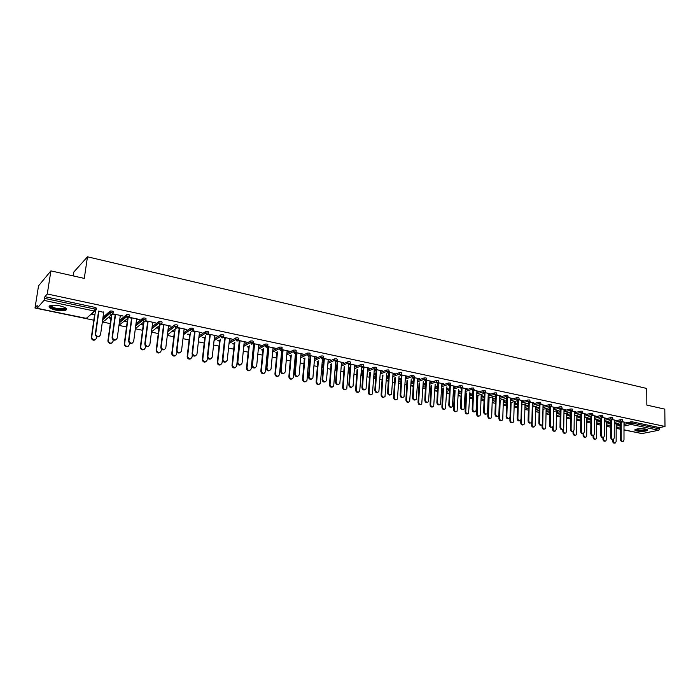 <?xml version="1.0" encoding="UTF-8"?>
<svg xmlns="http://www.w3.org/2000/svg" width="700" height="700" viewBox="0 0 700 700"><rect width="100%" height="100%" fill="white"/><g stroke="black" fill="none" stroke-linecap="round" stroke-linejoin="round"><path stroke-width="1.05" d="M55.799 310.118C60.288 310.957 63.63 310.984 65.826 310.188C67.707 308.787 65.704 307.344 59.832 305.865C55.335 305.007 51.975 304.973 49.752 305.769C47.871 307.195 49.884 308.648 55.799 310.118M636.834 430.981C641.576 431.646 645.137 431.463 647.526 430.412L645.697 429.082C640.946 428.4 637.367 428.592 634.988 429.642C634.48 430.15 635.093 430.596 636.834 430.981M73.229 275.914L73.815 272.046L87.474 256.804L646.756 388.474L646.861 405.099L664.808 409.141L665 426.466L659.523 427.63L632.021 421.767L632.03 423.054L659.531 428.89L659.523 427.63M35 308.017L37.214 305.489L37.065 308.271L44.004 300.396L44.896 296.704L47.276 293.983L50.907 270.882L38.544 285.828L35 308.017L93.809 320.197M102.349 321.965L110.294 323.61M118.965 325.404L126.534 326.97M135.336 328.79L142.52 330.277M151.454 332.124L158.279 333.541M167.335 335.414L173.81 336.752M182.98 338.651L189.105 339.92M198.389 341.845L204.19 343.044M213.57 344.986L219.048 346.124M228.541 348.084L233.704 349.151M243.294 351.137L248.141 352.144M252.744 353.098L253.181 353.185M257.828 354.148L262.386 355.092M266.936 356.037L267.558 356.16M272.16 357.114L276.421 357.998M280.936 358.934L281.733 359.1M286.291 360.045L290.273 360.868M294.735 361.786L295.706 361.988M300.221 362.924L303.922 363.694M308.35 364.604L309.488 364.84M313.959 365.767L317.398 366.476M321.773 367.386L323.076 367.658M327.504 368.576L330.68 369.233M335.02 370.125L336.481 370.431M340.865 371.341L343.787 371.945M348.084 372.838L349.703 373.17M354.043 374.071L356.72 374.623M360.973 375.498L362.74 375.865M367.045 376.757L369.477 377.265M373.695 378.131L375.611 378.534M379.873 379.418L382.069 379.864M386.243 380.73L388.299 381.159M392.525 382.034L394.494 382.436M398.632 383.294L400.829 383.749M405.011 384.615L406.752 384.983M410.856 385.831L413.184 386.312M417.331 387.17L418.854 387.485M422.922 388.325L425.381 388.832M429.494 389.69L430.806 389.961M434.831 390.793L437.421 391.326M441.499 392.175L442.592 392.402M446.591 393.225L449.304 393.785M453.338 394.625L454.239 394.809M458.202 395.631L461.037 396.217M465.036 397.04L465.736 397.189M469.665 398.002L472.614 398.615M476.577 399.438L477.094 399.543M480.988 400.348L484.05 400.977M492.161 402.658L495.338 403.314M503.204 404.941L506.485 405.624M514.106 407.199L517.492 407.908M524.878 409.43L528.36 410.156M535.517 411.635L539.105 412.379M546.026 413.814L549.71 414.575M556.404 415.957L560.184 416.745M566.668 418.084L570.535 418.889M576.8 420.184L580.764 420.998M586.819 422.257L590.87 423.098M596.724 424.305L600.854 425.162M606.506 426.335L610.715 427.201M616.175 428.33L620.471 429.223M623.997 429.949L636.633 432.486M659.531 428.89L658.665 430.264L642.031 433.554M50.907 270.882L84.289 278.399L87.474 256.804M47.276 293.983L665 426.466M622.562 421.767L624.837 422.249M616.184 423.876L616.971 424.043M623.997 422.398L624.837 422.572M616.184 424.191L616.971 424.358M103.303 319.244L102.865 319.165M103.005 317.328L110.145 311.019L112.114 311.019L113.26 311.762L113.067 313.18M44.896 296.704L95.288 307.44L96.478 308.192L96.267 309.636M616.184 424.953L620.471 423.981M623.997 423.176L632.021 421.767M120.278 315.805L122.972 315.954L112.875 313.898M112.648 314.195L115.526 314.799M108.386 317.8L111.02 318.351M111.405 318.019L108.771 317.467M136.019 323.566L143.028 318.036L144.996 318.027L146.064 318.745L145.889 320.119M152.661 322.656L155.278 322.796L145.731 320.775M145.486 321.142L148.05 321.685M140.639 324.555L143.194 325.089M143.614 324.774L141.05 324.231M168.026 329.744L174.921 324.835L176.899 324.826L177.888 325.517L177.721 326.848M184.082 329.306L186.62 329.438L177.581 327.521M177.345 327.88L179.611 328.361M171.981 331.126L174.431 331.634M174.869 331.328L172.419 330.811M199.071 335.851L205.879 331.441L207.856 331.415L208.766 332.089L208.626 333.375M214.594 335.764L217.053 335.886L208.486 334.066M208.259 334.425L210.245 334.845M202.694 337.558L204.759 337.986M205.222 337.689L203.157 337.26M229.197 341.845L235.926 337.855L237.921 337.82L238.752 338.467L238.63 339.719M244.221 342.037L246.61 342.142L238.49 340.419M238.28 340.777L239.995 341.136M232.531 343.805L234.22 344.164M234.71 343.875L233.021 343.516M258.457 347.716L265.116 344.076L267.111 344.041L267.89 344.662L267.776 345.887M273.009 348.127L275.336 348.224L266.787 346.412M267.435 346.946L268.905 347.252M261.511 349.877L262.859 350.166M267.409 351.111L268.021 351.243M268.065 350.866L267.444 350.744M263.375 349.886L262.027 349.606M286.886 353.465L293.501 350.114L295.488 350.079L296.214 350.674L296.109 351.89M300.991 354.043L303.249 354.139L295.181 352.433M295.767 352.94L297.001 353.203M289.686 355.784L290.701 355.994M295.164 356.93L296.135 357.131M296.161 356.764L295.199 356.562M291.235 355.731L290.22 355.521M308.945 362.005L309.785 361.305M314.51 359.082L321.099 355.985L323.059 355.959L323.759 356.519L323.662 357.726M328.195 359.8L330.4 359.887L322.77 358.269M323.312 358.767L324.319 358.986M317.082 361.524L317.791 361.672M322.158 362.591L323.461 362.863M323.496 362.495L322.192 362.224M318.342 361.41L317.642 361.27M335.37 367.526L336.779 366.59M341.381 364.569L347.926 361.699L349.886 361.672L350.543 362.206L350.455 363.405M354.664 365.409L356.808 365.479L350.289 364.096M350.096 364.438L350.892 364.604M348.434 368.095L349.939 368.41M350.079 368.069L348.46 367.727M361.183 372.531L363.029 371.77M367.509 369.933L374.036 367.255L375.979 367.229L376.6 367.736L376.521 368.935M380.424 370.851L382.506 370.921L376.355 369.618M375.567 369.828L376.757 370.081M375.935 373.546L375.454 373.389M374.01 373.45L375.436 373.748M375.944 373.494L374.027 373.091M386.435 377.676L388.57 376.854M392.945 375.165L399.446 372.654L401.371 372.636L401.887 374.316M405.501 376.162L407.531 376.224L401.73 374.999M400.977 375.2L401.931 375.401M398.93 378.315L400.286 378.595M398.912 378.665L400.26 378.954M411.031 382.699L413.438 381.824M417.707 380.275L424.183 377.921L426.09 377.904L426.589 379.549M429.922 381.325L431.891 381.386L426.431 380.231M425.705 380.433L426.44 380.59M423.185 383.399L424.471 383.67M423.168 383.749L424.454 384.02M434.998 387.608L437.649 386.689M441.831 385.262L448.271 383.049L450.17 383.031L450.651 384.65M453.714 386.365L455.63 386.409L450.494 385.324M446.819 388.36L448.044 388.614M446.81 388.701L448.026 388.955M458.343 392.394L461.239 391.457M465.325 390.127L471.748 388.045L473.629 388.027L474.093 389.62M476.901 391.265L478.765 391.309L473.944 390.285M469.866 393.19L471.021 393.435M469.849 393.531L471.004 393.776M481.11 397.075L484.225 396.113M488.224 394.879L494.62 392.91L496.492 392.901L496.939 394.467M499.502 396.051L501.323 396.086L496.79 395.132M492.327 397.898L493.421 398.134M492.319 398.239L493.412 398.466M503.309 401.642L506.634 400.662M510.554 399.516L516.924 397.652L518.779 397.644L519.216 399.192M521.535 400.715L523.32 400.75L519.067 399.849M514.238 402.5L515.279 402.71M514.229 402.832L515.27 403.051M524.965 406.096L528.491 405.116M532.332 404.049L538.676 402.281L540.523 402.281L540.934 403.795M543.034 405.265L544.766 405.291L540.785 404.451M535.622 406.98L536.602 407.19M535.614 407.312L536.602 407.514M546.087 410.463L549.806 409.474M553.569 408.476L559.895 406.796L561.724 406.796L562.126 408.293M564.016 409.701L565.705 409.727L561.986 408.94M556.491 411.355L557.419 411.547M556.483 411.679L557.419 411.88M566.72 414.715L570.605 413.735M574.298 412.799L580.597 411.206L582.418 411.206L582.811 412.676M584.491 414.033L586.136 414.05L582.663 413.315M576.861 415.625L577.745 415.809M576.852 415.949L577.736 416.132M586.854 418.88L590.914 417.9M594.536 417.025L600.81 415.502L602.613 415.502L602.997 416.955M604.476 418.267L606.086 418.276L602.858 417.594M596.75 419.799L597.59 419.974M596.75 420.123L597.581 420.297M606.524 422.949L610.733 421.977M614.294 421.146L620.541 419.703L622.335 419.703L622.711 421.137M606.524 421.846L607.337 422.021M606.524 422.17L607.337 422.336M614.294 420.341L615.886 420.35L612.771 419.694M596.75 420.928L600.88 419.947M604.476 419.099L610.733 417.62L612.535 417.62L612.911 419.055M586.863 417.725L587.72 417.909M586.863 418.049L587.72 418.224M594.545 416.159L596.173 416.176L592.821 415.467M576.844 416.815L580.825 415.826M584.483 414.925L590.765 413.368L592.576 413.368L592.961 414.829M566.738 413.507L567.639 413.691M566.729 413.831L567.639 414.015M574.315 411.88L575.986 411.898L572.39 411.136M556.465 412.598L560.271 411.618M563.999 410.646L570.308 409.019L572.136 409.01L572.53 410.498M546.114 409.176L547.076 409.377M546.114 409.509L547.067 409.71M553.586 407.496L555.301 407.523L551.451 406.709M535.587 408.293L539.21 407.312M543.016 406.28L549.351 404.556L551.189 404.547L551.6 406.053M525 404.749L526.006 404.967M524.991 405.081L525.997 405.291M532.35 402.999L534.109 403.034L529.996 402.159M514.202 403.882L517.633 402.902M521.509 401.8L527.87 399.989L529.716 399.98L530.145 401.502M503.352 400.216L504.42 400.435M503.344 400.549L504.411 400.767M510.589 398.396L512.391 398.431L507.999 397.504M492.275 399.368L495.504 398.405M499.459 397.215L505.846 395.299L507.71 395.29L508.148 396.839M481.162 395.561L482.291 395.797M481.154 395.902L482.282 396.139M488.267 393.671L490.114 393.715L485.433 392.726M469.796 394.748L472.806 393.794M476.849 392.516L483.254 390.495L485.135 390.477L485.59 392.061M458.412 390.793L459.602 391.037M458.404 391.134L459.585 391.379M465.377 388.832L467.276 388.876L462.298 387.826M446.749 390.014L449.523 389.086M453.653 387.704L460.084 385.56L461.974 385.551L462.446 387.152M435.076 385.892L436.336 386.155M435.059 386.243L436.319 386.505M441.892 383.863L443.844 383.915L438.541 382.795M423.089 385.166L425.626 384.274M429.852 382.777L436.301 380.502L438.209 380.485L438.699 382.113M411.136 380.87L412.457 381.15M411.119 381.229L412.44 381.5M417.795 378.761L419.79 378.822L414.164 377.632M413.42 377.834L414.269 378.017M398.816 380.205L401.091 379.356M405.414 377.738L411.898 375.305L413.814 375.287L414.321 376.95M386.566 375.716L387.949 376.014M386.54 376.075L387.931 376.364M393.05 373.529L395.098 373.59L389.13 372.33M388.351 372.531L389.428 372.759M373.896 375.121L375.882 374.325M380.319 372.566L386.829 369.976L388.754 369.95L389.287 371.639M361.305 370.79L362.766 371.096M363.099 370.799L361.331 370.431M367.631 368.148L369.74 368.217L363.414 366.879M363.213 367.211L363.912 367.36M348.303 369.915L349.991 369.197M354.533 367.264L361.069 364.49L363.02 364.464L363.659 364.989L363.571 366.188M330.505 364.332L331.056 364.446M335.387 365.356L336.849 365.662M336.875 365.304L335.414 364.998M331.616 364.201L331.065 364.079M341.521 362.626L343.691 362.705L336.28 361.13M336.796 361.62L337.697 361.812M322.245 364.779L323.374 363.956M328.037 361.839L334.609 358.864L336.569 358.829L337.243 359.38L337.146 360.588M303.485 358.671L304.342 358.855M308.752 359.774L309.89 360.019M309.925 359.651L308.787 359.406M304.885 358.592L304.027 358.409M314.685 356.947L316.916 357.035L309.076 355.373M309.636 355.871L310.756 356.116M295.461 359.188L296.004 358.627M300.79 356.291L307.396 353.071L309.365 353.036L310.082 353.614L309.977 354.83M275.704 352.852L276.876 353.098M281.382 354.043L282.179 354.209M282.214 353.841L281.418 353.666M277.401 352.826L276.229 352.581M287.096 351.102L289.389 351.199L281.085 349.44M281.697 349.965L283.054 350.254M272.773 350.604L279.414 347.121L281.4 347.078L282.152 347.69L282.039 348.915M247.126 346.868L248.64 347.183M253.234 348.145L253.671 348.241M253.706 347.856L253.269 347.769M249.148 346.902L247.625 346.588M258.711 345.1L261.074 345.205L253.172 343.534M252.963 343.884L254.555 344.216M243.932 344.794L250.618 340.988L252.621 340.953L253.426 341.591L253.304 342.825M217.718 340.707L219.599 341.101M220.071 340.804L218.199 340.41M229.513 338.922L231.945 339.036L223.597 337.269M223.379 337.627L225.225 338.012M214.252 338.861L221.016 334.67L223.002 334.644L223.869 335.3L223.737 336.569M187.442 334.364L189.7 334.836M190.155 334.53L187.898 334.058M199.447 332.561L201.95 332.684L193.148 330.82M192.92 331.179L195.037 331.625M183.671 332.806L190.514 328.16L192.491 328.142L193.445 328.825L193.287 330.137M156.406 327.863L158.926 328.387M159.355 328.072L156.835 327.547M168.49 326.007L171.071 326.139L161.779 324.179M161.534 324.537L163.949 325.045M152.154 326.664L159.101 321.457L161.07 321.449L162.094 322.158L161.928 323.505M124.635 321.204L127.234 321.746M127.628 321.422L125.038 320.871M136.588 319.261L139.248 319.401L129.447 317.328M129.194 317.695L131.906 318.273M119.639 320.451L126.718 314.554L128.678 314.554L129.789 315.28L129.605 316.671M94.938 314.562L92.26 314.002L91.892 314.344L94.57 314.904M103.705 312.305L98.884 311.281M622.711 441.429L622.562 441.464C621.407 441.744 620.707 441.079 620.462 439.469L621.197 439.32C621.442 440.921 622.142 441.586 623.306 441.315L623.997 439.88L623.997 422.074M620.462 439.469L620.471 422.669M621.197 439.32L621.215 422.494M614.871 443.047L614.722 443.074C613.576 443.345 612.876 442.689 612.64 441.096L613.366 440.947C613.602 442.54 614.303 443.196 615.457 442.925L616.149 441.507L616.184 423.64M613.366 439.434L613.366 440.947M612.64 439.582L612.64 441.096M646.826 429.389L646.826 429.389C645.593 430.561 642.46 430.841 637.42 430.229L635.67 429.293M636.151 429.144L637.7 429.774C641.506 430.308 644.359 430.159 646.266 429.31L646.345 429.231M634.988 429.634L636.86 430.342C641.567 431.016 645.111 430.824 647.474 429.774L647.509 429.748M65.45 307.834L65.546 308.49L63.499 309.444C58.511 310.363 48.072 307.23 50.523 305.506M50.925 305.419C52.404 307.764 56.49 308.884 63.166 308.761L65.1 307.632M49.149 306.162C52.115 308.849 57.164 310.047 64.321 309.776L66.561 308.875M612.938 439.477L612.824 439.504C611.642 439.801 610.934 439.136 610.689 437.509L611.424 437.351C611.669 438.979 612.378 439.644 613.559 439.346L614.25 437.92L614.294 420.017M610.689 437.509L610.741 420.586M611.424 437.351L611.476 420.411M603.05 437.5L602.971 437.517C601.773 437.841 601.046 437.168 600.793 435.523L601.519 435.356C601.773 437.01 602.499 437.684 603.697 437.36L604.389 435.934L604.476 417.935M600.793 435.523L600.889 418.477M601.519 435.356L601.624 418.303M593.04 435.505L592.996 435.514C591.78 435.855 591.036 435.181 590.782 433.51L591.509 433.344C591.762 435.024 592.506 435.689 593.722 435.356L594.405 433.93L594.545 415.835M590.782 433.51L590.923 416.342M591.509 433.344L591.649 416.159M582.907 433.475L582.907 433.475C581.665 433.842 580.913 433.178 580.641 431.471L581.367 431.314C581.63 433.011 582.383 433.685 583.634 433.317L584.308 431.9L584.491 413.7M580.641 431.471L580.843 414.172M581.367 431.314L581.56 413.998M572.679 431.428C571.419 431.804 570.649 431.13 570.386 429.415L571.104 429.249C571.375 430.981 572.145 431.646 573.414 431.252L574.079 429.844L574.315 411.547M570.386 429.415L570.631 411.985M571.104 429.249L571.349 411.81L563.946 413.691M605.141 441.123L605.028 441.14C603.855 441.438 603.146 440.773 602.901 439.162L603.628 439.014C603.872 440.624 604.581 441.289 605.754 440.991L606.445 439.574L606.524 421.566M603.636 437.395L603.628 439.014M602.91 437.553L602.901 439.162M595.289 439.171L595.219 439.189C594.029 439.504 593.303 438.839 593.058 437.203L593.775 437.045C594.02 438.69 594.746 439.346 595.945 439.031L596.628 437.614L596.759 419.457M593.784 435.312L593.775 437.045M593.066 435.505L593.058 437.203M585.331 437.203L585.296 437.203C584.08 437.544 583.345 436.887 583.091 435.225L583.809 435.067C584.054 436.73 584.798 437.386 586.014 437.045L586.696 435.636L586.871 417.331M583.826 433.16L583.809 435.067M583.109 433.484L583.091 435.225M575.251 435.207C574.017 435.566 573.265 434.901 573.011 433.221L573.72 433.055C573.974 434.744 574.726 435.409 575.969 435.041L576.642 433.641L576.87 415.17M573.746 430.938L573.72 433.055M573.029 431.419L573.011 433.221M565.075 433.186C563.815 433.545 563.062 432.88 562.8 431.191L563.509 431.025C563.771 432.74 564.541 433.396 565.801 433.011L566.466 431.611L566.746 412.983M563.544 428.601L563.509 431.025M562.835 429.293L562.8 431.191M562.327 429.363C561.041 429.73 560.271 429.056 560.009 427.332L560.718 427.158C560.997 428.916 561.785 429.59 563.08 429.161L563.727 427.761L564.016 409.369M560.009 427.332L560.298 409.771M560.718 427.158L561.006 409.614M554.767 431.148C553.499 431.506 552.729 430.841 552.475 429.135L553.175 428.969C553.446 430.71 554.225 431.366 555.511 430.955L556.168 429.564L556.5 410.76M553.227 425.959L553.175 428.969M552.51 427.114L552.475 429.135M551.845 427.262C550.541 427.639 549.762 426.956 549.5 425.224L550.209 425.049C550.497 426.834 551.294 427.499 552.615 427.053L553.254 425.661L553.595 407.164M549.5 425.224L549.841 407.523M550.209 425.049L550.55 407.382M544.346 429.082C543.051 429.45 542.273 428.767 542.019 427.053L542.71 426.886C542.999 428.654 543.795 429.319 545.108 428.864L545.746 427.49L546.131 408.52M543.086 409.334L542.71 426.886M542.071 424.874L542.019 427.053M541.231 425.136C539.919 425.521 539.122 424.83 538.86 423.08L539.56 422.905C539.858 424.725 540.68 425.39 542.019 424.909L542.649 423.526L543.043 404.924M538.86 423.08L539.262 405.248M539.56 422.905L539.954 405.125M533.785 426.991C532.481 427.359 531.694 426.676 531.44 424.953L532.122 424.777C532.42 426.58 533.234 427.236 534.572 426.755L535.194 425.39L535.64 406.236M532.551 407.085L532.122 424.777M531.492 422.546L531.44 424.953M530.486 422.993C529.156 423.369 528.351 422.686 528.089 420.919L528.789 420.744C529.095 422.59 529.935 423.255 531.3 422.73L531.913 421.365L532.359 402.666M528.089 420.919L528.544 402.938M528.789 420.744L529.235 402.824M523.101 424.874C521.771 425.241 520.984 424.559 520.73 422.817L521.413 422.642C521.71 424.48 522.541 425.136 523.906 424.611L524.519 423.264L525.017 403.926M521.885 404.81L521.413 422.642M520.8 420.105L520.73 422.817M519.619 420.814C518.262 421.199 517.449 420.507 517.186 418.731L517.878 418.547C518.192 420.438 519.05 421.094 520.45 420.534L521.036 419.186L521.544 400.374M517.186 418.731L517.694 400.601M517.878 418.547L518.385 400.488M512.286 422.721C510.939 423.106 510.142 422.415 509.88 420.665L510.562 420.481C510.869 422.354 511.726 423.01 513.109 422.45L513.704 421.111L514.264 401.59M511.096 402.5L510.562 420.481M509.976 417.384L509.88 420.665M508.602 418.609C507.229 419.002 506.406 418.303 506.144 416.517L506.835 416.325C507.159 418.25 508.034 418.906 509.46 418.303L510.029 416.973L510.597 398.055M506.144 416.517L506.713 398.23M506.835 416.325L507.395 398.116M501.34 420.551C499.975 420.936 499.161 420.245 498.899 418.477L499.573 418.294C499.896 420.201 500.771 420.849 502.18 420.254L502.758 418.933L503.387 399.219M500.168 400.164L499.573 418.294M499.494 400.365L498.899 418.477M497.455 416.377C496.055 416.771 495.224 416.071 494.961 414.269L495.644 414.076C495.985 416.036 496.886 416.692 498.33 416.045L498.881 414.733L499.511 395.701M494.961 414.269L495.591 395.832M495.644 414.076L496.265 395.701M490.254 418.355C488.863 418.749 488.04 418.049 487.786 416.264L488.451 416.08C488.793 418.023 489.676 418.67 491.12 418.023L491.671 416.727L492.363 396.804M489.099 397.801L488.451 416.08M488.442 398.002L487.786 416.264M486.159 414.111C484.741 414.514 483.901 413.814 483.639 411.994L484.312 411.801C484.671 413.805 485.59 414.453 487.06 413.752L487.594 412.457L488.285 393.33M483.639 411.994L484.33 393.426M484.312 411.801L484.995 393.243M479.028 416.132C477.619 416.526 476.787 415.826 476.525 414.033L477.19 413.84C477.54 415.817 478.45 416.465 479.92 415.765L480.454 414.488L481.215 394.363M477.899 395.395L477.19 413.84M477.242 395.605L476.525 414.033M474.722 411.828C473.287 412.23 472.439 411.521 472.176 409.692L472.841 409.491C473.209 411.539 474.154 412.178 475.65 411.425L476.166 410.165L476.91 390.915M472.176 409.692L472.92 390.898M472.841 409.491L473.602 390.215M467.661 413.875C466.226 414.277 465.386 413.569 465.133 411.757L465.78 411.574C466.148 413.595 467.084 414.225 468.58 413.481L469.919 391.886M466.559 392.963L465.78 411.574M465.903 393.172L465.133 411.757M463.146 409.5C461.685 409.92 460.819 409.203 460.556 407.356L461.213 407.155C461.606 409.246 462.569 409.876 464.1 409.071L465.395 388.483M460.556 407.356L461.37 388.342M461.213 407.155L462.026 388.185M456.146 411.591C454.694 412.002 453.836 411.294 453.582 409.465L454.23 409.273C454.615 411.338 455.569 411.967 457.091 411.154L458.474 389.384M455.07 390.504L454.23 409.273M454.423 390.714L453.582 409.465M451.412 407.155C449.925 407.575 449.05 406.858 448.787 404.994L449.444 404.793C449.855 406.928 450.835 407.549 452.392 406.674L453.731 386.006M448.787 404.994L449.68 385.717M449.444 404.793L450.327 385.586M444.491 409.273C443.012 409.692 442.146 408.984 441.892 407.137L442.531 406.945C442.934 409.054 443.914 409.675 445.463 408.8L446.898 386.838M443.433 388.001L442.531 406.945M442.794 388.22L441.892 407.137M439.53 404.766C438.016 405.204 437.132 404.486 436.87 402.605L437.509 402.395C437.946 404.574 438.953 405.195 440.545 404.25L441.91 383.504M436.87 402.605L437.832 383.005M437.509 402.395L438.471 382.918M432.679 406.928C431.183 407.356 430.308 406.639 430.045 404.784L430.675 404.582C431.104 406.735 432.11 407.348 433.685 406.411L435.164 384.248M431.646 385.473L430.675 404.582M431.016 385.691L430.045 404.784M427.49 402.36C425.959 402.797 425.058 402.071 424.786 400.172L425.425 399.963C425.889 402.194 426.921 402.806 428.531 401.783L429.94 380.975M424.786 400.172L425.828 380.459M425.425 399.963L426.457 380.231M420.717 404.556C419.195 404.994 418.303 404.276 418.04 402.395L418.67 402.194C419.125 404.399 420.149 405.002 421.75 403.988L423.281 381.631M419.711 382.909L418.67 402.194M419.09 383.127L418.04 402.395M415.293 399.91C413.735 400.365 412.816 399.639 412.554 397.714L413.184 397.504C413.665 399.787 414.733 400.382 416.369 399.289L417.812 378.402M412.554 397.714L413.656 377.886M413.184 397.504L414.286 377.659M408.608 402.15C407.059 402.596 406.149 401.879 405.886 399.98L406.507 399.77C406.989 402.027 408.039 402.614 409.666 401.529L411.241 378.963M407.627 380.301L406.507 399.77M407.006 380.529L405.886 399.98M402.929 397.434C401.345 397.898 400.418 397.162 400.146 395.229L400.767 395.01C401.293 397.346 402.377 397.924 404.04 396.743L405.527 375.795M400.146 395.229L401.328 375.279M400.767 395.01L401.949 375.043M396.331 399.709C394.756 400.172 393.838 399.446 393.566 397.53L394.179 397.32C394.695 399.63 395.771 400.207 397.425 399.035L399.053 376.259M395.377 377.659L394.179 397.32M394.765 377.886L393.566 397.53M390.408 394.914C388.797 395.395 387.852 394.66 387.581 392.7L388.194 392.481C388.745 394.879 389.865 395.439 391.545 394.17L393.067 373.161M387.581 392.7L388.832 372.636M388.194 392.481L389.445 372.391M383.889 397.241C382.287 397.714 381.36 396.979 381.089 395.045L381.692 394.826C382.235 397.206 383.346 397.757 385.017 396.498L386.706 373.502M382.961 374.973L381.692 394.826M382.366 375.209L381.089 395.045M377.711 392.368C376.075 392.866 375.121 392.123 374.841 390.145L375.445 389.918C376.04 392.376 377.186 392.919 378.884 391.554L380.45 370.493M374.841 390.145L376.171 369.959M375.445 389.918L376.775 369.714M371.289 394.73C369.661 395.22 368.707 394.485 368.445 392.534L369.031 392.315C369.618 394.748 370.755 395.281 372.444 393.925L374.185 370.711M370.387 372.251L369.031 392.315M369.801 372.488L368.445 392.534M364.849 389.786C363.186 390.294 362.206 389.55 361.935 387.555L362.53 387.328C363.16 389.848 364.332 390.364 366.047 388.894L367.658 367.78M361.935 387.555L363.344 367.238M362.53 387.328L363.939 366.993M358.514 392.192C356.86 392.7 355.898 391.956 355.626 389.979L356.213 389.76C356.834 392.254 357.998 392.77 359.704 391.309L361.506 367.868M357.648 369.486L356.213 389.76M357.061 369.731L355.626 389.979M351.811 387.17C350.114 387.695 349.125 386.951 348.845 384.921L349.431 384.694C350.105 387.275 351.312 387.774 353.045 386.19L354.699 365.033M348.845 384.921L350.332 364.49M349.431 384.694L350.919 364.236M345.572 389.62C343.884 390.136 342.904 389.401 342.632 387.398L343.21 387.17C343.875 389.725 345.065 390.224 346.789 388.649L348.661 364.98M344.733 366.678L343.21 387.17M344.164 366.922L342.632 387.398M338.599 384.51C336.866 385.061 335.86 384.309 335.58 382.261L336.158 382.025C336.875 384.676 338.109 385.149 339.85 383.451L341.556 362.25M335.58 382.261L337.146 361.699M336.158 382.025L337.724 361.436M332.456 387.004C330.741 387.546 329.744 386.803 329.464 384.781L330.033 384.545C330.75 387.17 331.966 387.642 333.699 385.954L335.641 362.031M331.651 363.825L330.033 384.545M331.082 364.088L329.464 384.781M325.203 381.815C323.435 382.384 322.411 381.631 322.123 379.558L322.691 379.312C323.47 382.043 324.73 382.489 326.48 380.66L328.23 359.424M322.123 379.558L323.785 358.873M322.691 379.312L324.354 358.61M319.165 384.361C317.415 384.921 316.4 384.169 316.111 382.121L316.671 381.885C317.441 384.58 318.692 385.017 320.425 383.215L322.455 358.908M318.386 360.92L316.671 381.885M317.817 361.305L316.111 382.121M311.614 379.085C309.82 379.671 308.779 378.919 308.481 376.819L309.041 376.574C309.881 379.365 311.168 379.785 312.909 377.825L314.72 356.562M308.481 376.819L310.231 356.002M309.041 376.574L310.791 355.731M305.681 381.675C303.905 382.252 302.873 381.509 302.584 379.435L303.126 379.19C303.957 381.955 305.235 382.366 306.967 380.433L309.094 355.757M304.938 357.971L303.126 379.19M304.369 358.488L302.584 379.435M297.841 376.311C296.012 376.924 294.954 376.171 294.648 374.045L295.199 373.791C296.1 376.652 297.412 377.037 299.154 374.955L301.017 353.666M294.648 374.045L296.485 353.098M295.199 373.791L297.036 352.817M292.023 378.954C290.203 379.558 289.152 378.805 288.855 376.705L289.398 376.46C290.281 379.286 291.594 379.671 293.317 377.606L295.514 352.887M291.305 354.979L289.398 376.46M290.736 355.626L288.855 376.705M283.876 373.502C282.012 374.141 280.928 373.38 280.621 371.227L281.164 370.965C282.126 373.905 283.474 374.255 285.197 372.033L287.131 350.726M280.621 371.227L282.546 350.14M281.164 370.965L283.089 349.869M278.162 376.189C276.316 376.819 275.24 376.066 274.942 373.94L275.467 373.686C276.421 376.591 277.76 376.933 279.466 374.736L281.75 349.974M277.489 351.925L275.467 373.686M276.911 352.73L274.942 373.94M269.71 370.65C267.811 371.315 266.709 370.554 266.394 368.366L266.919 368.104C267.96 371.114 269.325 371.429 271.031 369.066L273.044 347.743M266.394 368.366L268.415 347.156M266.919 368.104L268.94 346.868M264.119 373.38C262.238 374.045 261.135 373.293 260.829 371.131L261.345 370.877C262.377 373.844 263.734 374.159 265.422 371.822L267.794 347.025M263.48 348.828L261.345 370.877M262.894 349.79L260.829 371.131M255.343 367.754C253.426 368.454 252.297 367.701 251.956 365.488L252.473 365.225C253.601 368.287 255.001 368.559 256.664 366.056L258.755 344.715M252.473 365.225L251.956 365.47L254.082 344.12M252.473 365.199L254.59 343.831M249.874 370.536C247.966 371.227 246.846 370.484 246.514 368.305L247.021 368.043C248.141 371.07 249.524 371.341 251.178 368.865L253.645 344.024M249.27 345.66L247.021 368.025L246.514 368.305L248.684 346.806M240.774 364.814C238.884 365.549 237.729 364.84 237.309 362.67L237.807 362.399C239.041 365.382 240.459 365.619 242.069 363.108L244.256 341.644M237.318 362.53L239.531 341.04M237.816 362.259L240.039 340.751M235.428 367.649C233.546 368.384 232.409 367.675 231.989 365.54L232.487 365.269C233.695 368.226 235.104 368.454 236.705 365.969L239.286 340.988M234.868 342.44L232.496 365.129M234.264 343.779L232.006 365.391M225.995 361.83C224.131 362.609 222.95 361.935 222.451 359.809L222.941 359.537C224.254 362.434 225.697 362.635 227.264 360.132L229.556 338.529M222.46 359.546L224.779 337.916M222.95 359.266L225.269 337.619M220.771 364.717C218.925 365.488 217.761 364.831 217.263 362.731L217.744 362.46C219.048 365.33 220.474 365.523 222.031 363.046L224.726 337.908M220.255 339.159L217.752 362.197M219.634 340.716L217.271 362.469M210.998 358.794C209.169 359.616 207.961 358.986 207.375 356.912L207.856 356.632C209.256 359.441 210.718 359.608 212.24 357.114L214.629 335.37M207.384 356.519L209.808 334.749M207.865 356.239L210.289 334.451M205.914 361.743C204.094 362.556 202.904 361.935 202.326 359.879L202.79 359.608C204.173 362.39 205.625 362.547 207.139 360.08L207.541 356.422M205.441 335.799L202.799 359.223M204.803 337.601L202.335 359.494M195.781 355.714C193.987 356.58 192.754 355.994 192.089 353.964L192.089 353.447L192.553 353.159L192.553 353.675C194.031 356.405 195.51 356.527 196.989 354.051L199.491 332.159M192.089 353.447L194.617 331.537M192.553 353.159L195.081 331.231M190.829 358.724C189.053 359.572 187.827 358.995 187.171 356.991L187.626 356.195L187.626 356.711C189.088 359.406 190.558 359.529 192.028 357.079L192.474 353.203M190.409 332.377L187.626 356.195M190.278 329.963L190.47 328.195M189.752 334.442L187.171 356.484M180.346 352.59C178.579 353.491 177.319 352.949 176.575 350.963L176.558 350.324L177.013 350.035L177.03 350.674C178.579 353.316 180.075 353.404 181.519 350.936L184.126 328.912M176.558 350.324L179.2 328.274M177.013 350.035L179.655 327.959M175.534 355.652C173.784 356.545 172.541 356.011 171.806 354.051L171.789 353.421L172.235 353.132L172.244 353.762C173.784 356.379 175.271 356.457 176.697 354.025L176.951 351.934M175.166 328.886L172.235 353.132M174.475 331.24L171.789 353.421M164.675 349.414C162.942 350.359 161.656 349.86 160.834 347.926L160.799 347.165L161.236 346.868L161.271 347.629C162.899 350.175 164.412 350.227 165.812 347.786L168.534 325.605M160.799 347.165L163.555 324.966M161.236 346.868L163.992 324.642M160.011 352.537C158.296 353.474 157.028 352.984 156.214 351.067L156.607 350.026L156.643 350.779C158.244 353.299 159.749 353.351 161.14 350.928L161.376 349.029M159.758 321.746L159.023 321.589M159.696 325.386L156.607 350.026M158.979 327.994L156.179 350.315M148.776 346.185C147.061 347.174 145.758 346.727 144.856 344.829L145.224 343.648L145.285 344.523C146.974 346.99 148.505 347.007 149.87 344.575L152.714 322.254M144.804 343.954L147.674 321.606M145.224 343.648L148.102 321.274M144.261 349.37C142.572 350.35 141.278 349.904 140.394 348.031L140.332 347.165L140.744 346.868L140.805 347.734C142.476 350.175 143.99 350.184 145.346 347.786L145.574 346.036M143.999 321.808L140.744 346.868M143.246 324.695L140.332 347.165M132.633 342.904C130.952 343.945 129.623 343.534 128.643 341.679L128.966 340.375L129.054 341.373C130.804 343.752 132.352 343.744 133.683 341.329L136.64 318.85M128.564 340.69L131.556 318.194M128.966 340.375L131.959 317.861M128.275 346.15C126.612 347.174 125.3 346.771 124.329 344.942L124.25 343.963L124.653 343.665L124.731 344.645C126.464 346.999 127.995 346.981 129.316 344.592L129.535 342.965M118.991 325.229L128.074 318.132L124.653 343.665M127.286 321.344L124.25 343.963M116.244 339.57C114.59 340.655 113.234 340.296 112.184 338.476L112.464 337.059L112.578 338.161C114.389 340.463 115.946 340.419 117.25 338.021L120.33 315.394M112.07 337.374L115.185 314.729M112.464 337.059L115.579 314.387M112.053 342.877C110.416 343.954 109.069 343.595 108.036 341.81L107.922 340.716L108.308 340.41L108.421 341.495C110.206 343.77 111.755 343.726 113.041 341.355L113.26 339.815M111.877 314.606L108.308 340.41M111.081 317.949L107.922 340.716M99.61 336.175C97.974 337.321 96.6 336.998 95.471 335.221L95.322 334.014L95.699 333.69L95.848 334.898C97.711 337.129 99.286 337.05 100.555 334.67L103.766 311.885M95.322 334.014L98.56 311.211M95.699 333.69L98.945 310.87M95.585 339.553C93.966 340.681 92.601 340.366 91.49 338.616L91.341 337.418L91.709 337.102L91.858 338.301C93.704 340.498 95.261 340.419 96.521 338.065L96.731 336.586M95.462 310.922L91.709 337.102M94.623 314.501L91.341 337.418M658.665 430.264L631.164 424.454L623.997 426.046M620.471 426.834L616.175 427.796M616.175 428.199L620.471 429.091M623.997 429.817L642.495 433.65M623.997 424.454L630.236 423.054L632.03 423.054L631.164 424.454L630.236 421.767M37.065 308.271L86.38 318.483L94.386 311.045L44.004 300.396M44.634 298.392L95.051 309.085L95.288 307.44M94.386 311.045L95.051 309.085L96.241 309.838L94.386 311.045M86.188 318.439L94.911 311.071M616.184 426.213L620.471 425.25M614.294 422.433L620.541 420.998L621.976 422.319L622.711 421.277L620.541 420.998L620.541 419.703M606.515 424.217L610.733 423.246M596.741 422.205L600.88 421.234M604.468 420.385L610.733 418.915L610.733 417.62M586.845 420.166L590.905 419.186M594.528 418.32L600.801 416.806L600.81 415.502M576.826 418.101L580.808 417.121M584.465 416.229L590.756 414.68L590.765 413.368M566.694 416.019L570.587 415.039M574.28 414.111L580.58 412.527L580.597 411.206M556.447 413.901L560.245 412.93M563.981 411.967L570.29 410.34L570.308 409.019M546.061 411.766L549.78 410.795M553.543 409.797L559.869 408.135L559.895 406.796M535.561 409.614L539.184 408.634M542.99 407.61L549.325 405.895L549.351 404.556M524.93 407.426L528.456 406.446M532.298 405.387L538.641 403.629L538.676 402.281M514.159 405.213L517.597 404.241M521.474 403.148L527.835 401.336L527.87 399.989M503.265 402.981L506.599 402.01M510.51 400.873L516.889 399.017L516.924 397.652M492.231 400.715L495.46 399.752M499.415 398.571L505.802 396.672L505.846 395.299M481.058 398.422L484.181 397.469M488.18 396.244L494.576 394.293L494.62 392.91M469.744 396.113L472.754 395.168M476.796 393.89L483.201 391.877L483.254 390.495M458.281 393.767L461.177 392.831M465.273 391.51L471.686 389.436L471.748 388.045M446.679 391.387L449.461 390.469M453.591 389.095L460.023 386.969L460.084 385.56M434.928 388.99L437.579 388.08M441.761 386.654L448.21 384.457L448.271 383.049M423.019 386.558L425.547 385.674M429.774 384.186L436.231 381.92L436.301 380.502M410.953 384.099L413.359 383.233M417.637 381.684L424.104 379.348L424.183 377.921M398.738 381.614L401.004 380.765M405.326 379.155L411.81 376.74L411.898 375.305M386.348 379.094L388.483 378.271M392.858 376.591L399.359 374.106L399.446 372.654M373.8 376.547L375.795 375.76M380.223 374.001L386.733 371.429L386.829 369.976M361.086 373.966L362.924 373.214M367.412 371.376L373.94 368.716L374.036 367.255M348.338 369.898L348.233 371.341L349.886 370.641M354.428 368.725L360.973 365.96L361.069 364.49M335.396 367.194L335.283 368.646L336.665 368.043M341.267 366.039L347.821 363.178L347.926 361.699M322.271 364.455L322.158 365.916L323.26 365.418M327.924 363.317L334.495 360.351L334.609 358.864M308.971 361.681L308.849 363.151L309.662 362.775M314.387 360.561L320.976 357.481L321.099 355.985M295.496 358.873L295.365 360.351L295.873 360.106M300.668 357.779L307.265 354.576L307.396 353.071M281.82 356.02L281.89 357.411M286.746 354.961L293.37 351.636L293.501 350.114M272.632 352.118L279.274 348.644L279.414 347.121M258.309 349.23L264.976 345.616L265.116 344.076M243.784 346.316L250.469 342.536L250.618 340.988M229.04 343.376L235.751 339.421L235.909 337.864M214.077 340.401L220.815 336.254L220.981 334.688M198.896 337.4L205.66 333.043L205.844 331.459M183.479 334.373L190.33 329.752L183.435 334.757M174.921 324.835L174.729 326.436L176.706 326.419L177.695 327.11L167.396 334.889M167.834 331.319L174.676 326.471L174.869 324.87M160.274 324.957L151.489 331.826M151.944 328.248L158.83 323.111L159.031 321.501M144.296 321.58L135.362 328.598M135.817 325.15L142.739 319.699L142.949 318.08M119.429 322.053L126.411 316.234L126.63 314.606M111.615 314.632L104.65 320.714L102.384 321.72M102.777 318.938L109.821 312.716L110.049 311.08M611.678 420.332L612.911 419.204L610.733 418.915L611.678 420.332M601.755 418.233L602.997 417.104L600.801 416.806L601.755 418.233M591.71 416.115L592.961 414.986L590.756 414.68L591.71 416.115M581.551 413.971L582.811 412.834L580.58 412.527L581.551 413.971M556.413 415.651L560.219 414.645M571.27 411.793L572.53 410.655L570.29 410.34L571.27 411.793M546.026 413.551L549.745 412.527M560.858 409.596L562.126 408.459L559.869 408.135L560.858 409.596M535.517 411.425L539.149 410.384M550.314 407.365L551.591 406.227L549.325 405.895L550.314 407.365M524.878 409.255L528.413 408.223M539.648 405.116L540.934 403.97L538.641 403.629L539.648 405.116M514.141 407.041L517.545 406.035M528.85 402.832L530.136 401.686L527.835 401.336L528.85 402.832M503.335 404.801L506.537 403.821M517.913 400.523L519.207 399.376L516.889 399.017L517.913 400.523M492.17 402.517L495.399 401.581M506.835 398.186L508.139 397.04L505.802 396.672L506.835 398.186L499.354 400.409M480.988 400.199L484.111 399.315M495.617 395.815L496.93 394.669L494.576 394.293L495.617 395.815M469.674 397.836L472.675 397.023M484.26 393.409L485.581 392.262L483.201 391.877L484.26 393.409L476.726 395.762M458.211 395.439L459.349 395.273M472.754 390.985L474.084 389.83L471.686 389.436L472.754 390.985M446.609 393.006L447.86 392.875M461.099 388.517L462.438 387.371L460.023 386.969L461.099 388.517M434.849 390.521L436.231 390.442M449.286 386.024L450.642 384.877L448.21 384.457L449.286 386.024M422.94 387.993L424.454 387.975M437.325 383.495L438.69 382.349L436.231 381.92L437.325 383.495M410.882 385.411L412.527 385.481M425.206 380.94L426.58 379.785L424.104 379.348L425.206 380.94M398.659 382.786L399.446 383.32L400.444 382.953M412.93 378.341L414.312 377.186L411.81 376.74L412.93 378.341M386.286 380.091L387.179 380.774L388.203 380.38M400.479 375.716L401.879 374.561L399.359 374.106L400.479 375.716M373.748 377.326L374.745 378.201L375.646 377.956M387.87 373.047L389.27 371.892L386.733 371.429L387.87 373.047M361.051 374.439L362.766 375.533M375.086 370.344L376.504 369.197L373.94 368.716L375.086 370.344M348.189 371.359L349.72 372.96M362.127 367.614L363.554 366.459L360.973 365.96L362.127 367.614M335.3 368.996L336.49 370.274M348.994 364.831L350.429 363.685L347.821 363.178L348.994 364.831M335.676 362.023L337.129 360.868L334.495 360.351L335.676 362.023M323.094 367.483L322.105 365.942L323.085 367.561M322.166 366.266L322.219 364.481M322.166 359.17L323.636 358.015L320.976 357.481L322.166 359.17M309.514 364.569L308.805 363.178L309.496 364.7M308.858 363.493L308.936 361.707M308.473 356.274L309.96 355.119L307.265 354.576L308.473 356.274M295.75 361.524L295.33 360.369L295.733 361.699M295.374 360.684L295.461 358.89M294.586 353.342L296.082 352.188L293.37 351.636L294.586 353.342M281.697 357.84L281.803 356.037M280.507 350.368L282.012 349.213L281.26 348.609L279.274 348.644L280.507 350.368M266.219 347.349L267.741 346.194L266.963 345.572L264.976 345.616L266.219 347.349M243.775 346.369L250.46 342.589L251.729 344.286L253.269 343.131L252.464 342.501L250.46 342.589L250.626 340.988M229.023 343.499L235.743 339.544L237.02 341.18L238.595 340.025L237.755 339.377L235.743 339.544L235.926 337.855M221.016 334.67L220.806 336.455L222.101 338.03L223.702 336.866L222.827 336.21L220.841 336.236L214.06 340.611M205.879 331.441L205.66 333.314L206.964 334.828L208.591 333.664L207.681 332.99L205.704 333.016L198.861 337.697M183.094 337.68L183.312 337.129M190.286 330.137L191.599 331.581L193.261 330.409L192.308 329.735L190.33 329.752L190.514 328.16M176.006 328.291L174.729 326.436L167.781 331.791M159.101 321.457L158.847 323.619L160.178 324.94L161.893 323.759L160.869 323.059L158.9 323.067L151.874 328.816M143.028 318.036L142.782 320.276L144.104 321.545L145.854 320.355L144.786 319.646L142.817 319.655L142.782 320.276L135.721 325.824M126.718 314.554L126.464 316.89L127.785 318.098L129.57 316.908L128.468 316.181L126.499 316.181L126.464 316.89L119.324 322.822M110.145 311.019L109.9 313.442L111.212 314.598L113.032 313.399L111.886 312.664L109.821 312.716L109.9 313.442L102.646 319.821M642.241 433.65L623.997 429.87M620.471 429.144L616.175 428.251M87.001 318.491L36.969 308.315M606.506 425.845L610.724 424.882M614.285 424.078L621.565 422.415M596.724 423.85L600.863 422.879M604.459 422.047L611.756 420.341M586.827 421.829L590.887 420.858M594.51 419.991L601.834 418.25M576.809 419.781L580.79 418.81M584.447 417.918L591.789 416.124M566.676 417.707L570.57 416.736M574.262 415.817L581.63 413.98M553.516 411.539L560.919 409.605M542.946 409.369L550.375 407.382M532.254 407.164L539.7 405.125M521.421 404.941L528.894 402.841M510.457 402.684L517.947 400.531M488.11 398.099L495.635 395.815M410.865 385.621L411.346 385.84M398.65 383.023L399.236 383.329M386.269 380.371L386.969 380.791M373.73 377.65L374.535 378.219M361.025 374.832L361.944 375.611M348.154 371.849L349.178 372.969M335.335 367.229L335.221 368.681L336.236 370.283M118.982 325.299L119.665 325.273M102.366 321.808L103.46 321.912M65.065 307.877L65.546 308.49M64.601 307.37L64.435 308.42M237.807 362.399L237.309 362.67M231.989 365.54L232.487 365.269M222.941 359.537L222.451 359.809M217.263 362.731L217.744 362.46M207.856 356.632L207.375 356.912M202.326 359.879L202.79 359.608M192.553 353.675L192.089 353.964M187.171 356.991L187.626 356.711M177.03 350.674L176.575 350.963M171.806 354.051L172.244 353.762M161.271 347.629L160.834 347.926"/></g></svg>
